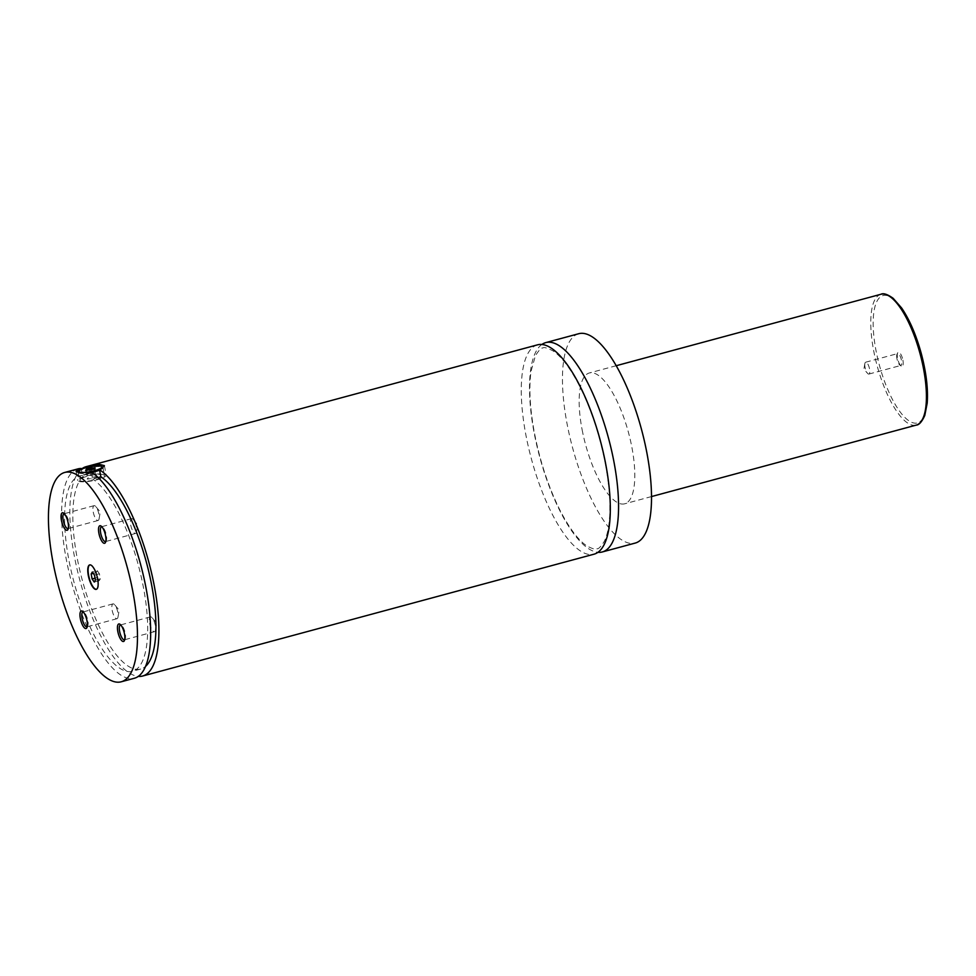 <?xml version="1.0" encoding="UTF-8"?>
<svg xmlns="http://www.w3.org/2000/svg" width="976" height="976" viewBox="0 0 976 976"><rect width="100%" height="100%" fill="white"/><g stroke="black" fill="none" stroke-linecap="round" stroke-linejoin="round"><path stroke-width="0.73" stroke-dasharray="4.88 3.66" d="M541.863 344.479A108.421 35.661 -105.1 0 0 534.275 433.527A108.421 35.661 -105.1 0 0 597.959 552.318M537.544 344.833A108.421 35.661 -105.1 0 0 531.371 458.805A108.421 35.661 -105.1 0 0 594.042 554.185M96.417 589.284A12.651 4.16 -105.1 0 0 96.587 589.248A12.651 4.16 -105.1 0 0 97.929 578.646A12.651 4.16 -105.1 0 0 89.987 564.823A12.651 4.16 -105.1 0 0 89.829 564.884M78.287 471.823A12.651 2.611 169.1 0 1 89.231 467.626A12.651 2.611 169.1 0 1 102.065 466.906A12.651 2.611 169.1 0 1 102.565 467.138M102.944 467.858A12.651 2.611 169.1 0 1 99.589 470.164M91.915 472.396A12.651 2.611 169.1 0 1 78.995 473.128A12.651 2.611 169.1 0 1 78.104 472.408A12.651 2.611 169.1 0 1 78.129 472.128M103.566 474.714A12.651 2.611 -10.9 0 0 89.426 475.715A12.651 2.611 -10.9 0 0 79.617 480.229A12.651 2.611 -10.9 0 0 80.508 480.948A12.651 2.611 -10.9 0 0 94.635 479.948A12.651 2.611 -10.9 0 0 104.456 475.434A12.651 2.611 -10.9 0 0 103.566 474.714M91.268 471.981L92.622 478.984L98.295 477.691M105.213 474.275A14.457 2.977 169.1 0 1 106.225 475.092A14.457 2.977 169.1 0 1 95.014 480.241A14.457 2.977 169.1 0 1 78.861 481.388A14.457 2.977 169.1 0 1 77.836 480.57A14.457 2.977 169.1 0 1 89.06 475.422A14.457 2.977 169.1 0 1 105.213 474.275M89.548 466.845L90.792 473.275L82.557 475.495L81.35 469.273M902.91 360.168A7.271 2.391 74.9 0 1 901.214 366.049A7.271 2.391 74.9 0 1 897.578 358.326A7.271 2.391 74.9 0 1 897.664 352.873A7.271 2.391 74.9 0 1 900.336 353.544A7.271 2.391 74.9 0 1 902.91 360.168M896.956 358.741A6.149 2.025 74.9 0 1 897.029 354.142A6.149 2.025 74.9 0 1 897.615 353.593A6.149 2.025 74.9 0 1 901.458 360.303A6.149 2.025 74.9 0 1 900.811 365.451A6.149 2.025 74.9 0 1 900.031 365.268A6.149 2.025 74.9 0 1 896.956 358.741M865.041 367.354A6.149 2.025 74.9 0 1 864.858 363.609A6.149 2.025 74.9 0 1 865.688 362.206A6.149 2.025 74.9 0 1 869.543 368.916A6.149 2.025 74.9 0 1 868.896 374.064A6.149 2.025 74.9 0 1 867.469 373.271A6.149 2.025 74.9 0 1 865.041 367.354M124.708 639.67A7.674 2.525 -105.1 0 0 125.16 639.109A7.674 2.525 -105.1 0 0 125.245 633.363A7.674 2.525 -105.1 0 0 121.402 625.201A7.674 2.525 -105.1 0 0 120.731 624.945M155.282 625.262A7.674 2.525 -105.1 0 0 152.244 617.857A7.674 2.525 -105.1 0 0 150.463 616.869A7.674 2.525 -105.1 0 0 149.645 623.31A7.674 2.525 -105.1 0 0 154.464 631.692A7.674 2.525 -105.1 0 0 155.501 629.947A7.674 2.525 -105.1 0 0 155.282 625.262M105.798 541.448A7.674 2.525 -105.1 0 0 106.25 540.887A7.674 2.525 -105.1 0 0 106.335 535.141A7.674 2.525 -105.1 0 0 102.492 526.979A7.674 2.525 -105.1 0 0 101.821 526.723M136.359 527.04A7.674 2.525 -105.1 0 0 133.334 519.635A7.674 2.525 -105.1 0 0 131.54 518.646A7.674 2.525 -105.1 0 0 130.735 525.088A7.674 2.525 -105.1 0 0 135.542 533.469A7.674 2.525 -105.1 0 0 136.591 531.725A7.674 2.525 -105.1 0 0 136.359 527.04M68.308 528.467A7.674 2.525 -105.1 0 0 68.759 527.906A7.674 2.525 -105.1 0 0 68.857 522.16A7.674 2.525 -105.1 0 0 65.014 514.01A7.674 2.525 -105.1 0 0 64.343 513.742M98.881 514.059A7.674 2.525 -105.1 0 0 95.843 506.654A7.674 2.525 -105.1 0 0 94.062 505.666A7.674 2.525 -105.1 0 0 93.245 512.107A7.674 2.525 -105.1 0 0 98.064 520.501A7.674 2.525 -105.1 0 0 99.101 518.744A7.674 2.525 -105.1 0 0 98.881 514.059M87.23 626.69A7.674 2.525 -105.1 0 0 87.681 626.128A7.674 2.525 -105.1 0 0 87.767 620.382A7.674 2.525 -105.1 0 0 83.924 612.233A7.674 2.525 -105.1 0 0 83.253 611.964M117.791 612.281A7.674 2.525 -105.1 0 0 114.753 604.876A7.674 2.525 -105.1 0 0 112.972 603.888A7.674 2.525 -105.1 0 0 112.167 610.329A7.674 2.525 -105.1 0 0 116.974 618.711A7.674 2.525 -105.1 0 0 118.023 616.966A7.674 2.525 -105.1 0 0 117.791 612.281M582.135 429.794A67.759 22.289 -105.1 0 0 624.64 503.811A67.759 22.289 -105.1 0 0 631.826 446.996A67.759 22.289 -105.1 0 0 589.321 372.978A67.759 22.289 -105.1 0 0 582.135 429.794M578.731 333.719A108.421 35.661 -105.1 0 0 567.227 424.633A108.421 35.661 -105.1 0 0 635.23 543.071M81.337 469.2A108.421 35.661 -105.1 0 0 80.361 582.135A108.421 35.661 -105.1 0 0 138.311 676.38M90.792 473.275A101.187 33.282 -105.1 0 0 88.011 473.653A101.187 33.282 -105.1 0 0 82.252 580.025A101.187 33.282 -105.1 0 0 140.739 669.048A101.187 33.282 -105.1 0 0 145.558 666.388M82.557 475.495A101.187 33.282 -105.1 0 0 79.776 475.873A101.187 33.282 -105.1 0 0 74.005 582.245A101.187 33.282 -105.1 0 0 132.504 671.268A101.187 33.282 -105.1 0 0 142.423 582.343A101.187 33.282 -105.1 0 0 92.622 478.984M77.885 468.895A108.421 35.661 -105.1 0 0 71.712 582.867A108.421 35.661 -105.1 0 0 134.395 678.247M96.795 476.544L87.999 477.898L87.279 479.118L96.075 477.764L96.795 476.544L95.123 467.87M91.463 469.871L92.757 476.617M86.559 470.42L87.999 477.898M85.607 470.432L87.279 479.118M89.646 470.371L91.317 479.045M94.404 469.078L96.075 477.764M97.271 570.692L96.087 572.631L97.051 577.633L99.198 580.72L100.369 578.792L99.406 573.778L97.271 570.692L92.317 572.034M99.406 573.778L94.465 575.108M100.369 578.792L95.428 580.122M99.198 580.72L94.257 582.05M97.051 577.633L95.05 578.182M96.087 572.631L93.269 573.388M924.431 367.623A65.953 21.692 74.9 0 1 912.45 422.62A65.953 21.692 74.9 0 1 876.058 350.872A65.953 21.692 74.9 0 1 888.038 295.862A65.953 21.692 74.9 0 1 924.431 367.623M880.938 294.264A67.759 22.289 -105.1 0 0 873.74 351.079A67.759 22.289 -105.1 0 0 916.244 425.109M605.23 463.014C609.829 487.451 611.049 507.984 608.878 524.624C607.889 531.676 606.377 537.239 604.327 541.302C600.777 546.804 598.337 549.268 596.97 548.719C596.116 549.878 592.749 548.963 586.869 545.962C578.048 540.082 568.825 527.638 559.187 508.642C547.463 484.584 538.947 457.951 533.665 428.745C529.736 405.76 528.882 386.533 531.103 371.075L535.409 355.691C539.118 349.945 541.582 347.419 542.802 348.103C543.498 346.834 546.963 347.798 553.197 350.994C561.773 356.826 570.728 368.843 580.086 387.057C591.31 409.7 599.691 435.015 605.23 463.014M78.104 472.408L79.617 480.229M102.992 467.821L104.456 475.434M76.018 471.115L77.836 480.57M104.408 465.65L106.225 475.092M900.031 365.268L901.214 366.049M897.029 354.142L897.664 352.873M868.896 374.064L900.811 365.451M865.688 362.206L897.615 353.593M864.858 363.609L863.919 369.05L867.469 373.271M121.402 625.201L119.938 624.237M125.16 639.109L124.379 640.671M150.463 616.869L120.438 624.969M154.464 631.692L124.44 639.805M155.501 629.947L156.672 623.152L152.244 617.857M102.492 526.979L101.028 526.015M106.25 540.887L105.469 542.461M131.54 518.646L101.516 526.747M135.542 533.469L105.518 541.582M136.591 531.725L137.75 524.929L133.334 519.635M65.014 514.01L63.55 513.047M68.759 527.906L67.978 529.48M94.062 505.666L64.038 513.766M98.064 520.501L68.039 528.602M99.101 518.744L100.272 511.949L95.843 506.654M83.924 612.233L82.46 611.257M87.681 626.128L86.901 627.702M112.972 603.888L82.948 611.989M116.974 618.711L86.949 626.824M118.023 616.966L119.182 610.171L114.753 604.876M616.198 365.719L589.321 372.978M651.517 496.564L624.64 503.811M88.011 473.653L79.776 475.873M140.739 669.048L132.504 671.268"/><path stroke-width="1.46" d="M597.959 552.318A108.421 35.661 -105.1 0 0 602.29 551.965A108.421 35.661 -105.1 0 0 613.794 461.05A108.421 35.661 -105.1 0 0 545.779 342.613A108.421 35.661 -105.1 0 0 541.863 344.479M138.311 676.38A108.421 35.661 -105.1 0 0 142.63 676.026L594.042 554.185A108.421 35.661 -105.1 0 0 605.547 463.283A108.421 35.661 -105.1 0 0 537.544 344.833L86.12 466.674A108.421 35.661 -105.1 0 0 81.337 469.2M88.316 575.523A12.651 4.16 -105.1 0 0 96.258 589.345A12.651 4.16 -105.1 0 0 97.6 578.731A12.651 4.16 -105.1 0 0 89.658 564.921A12.651 4.16 -105.1 0 0 88.316 575.523M89.829 564.884A12.651 4.16 -105.1 0 0 88.645 575.437A12.651 4.16 -105.1 0 0 96.417 589.284M101.541 466.479A11.749 2.416 -10.9 0 0 101.077 466.26A11.749 2.416 -10.9 0 0 89.158 466.918A11.749 2.416 -10.9 0 0 78.995 470.822A11.749 2.416 -10.9 0 0 79.654 472.042A11.749 2.416 -10.9 0 0 93.964 470.822A11.749 2.416 -10.9 0 0 101.541 466.479L102.565 467.138A12.651 2.611 169.1 0 1 102.956 467.626A12.651 2.611 169.1 0 1 102.944 467.858M99.589 470.164A12.651 2.611 169.1 0 1 91.915 472.396M78.129 472.128A12.651 2.611 169.1 0 1 78.287 471.823L78.995 470.822M98.295 477.691L100.857 476.764L99.515 469.749L104.408 465.65L99.735 464.454L89.548 466.845M81.35 469.273L81.203 468.492L76.018 471.115L77.019 471.835C79.825 472.75 84.583 472.799 91.268 471.981A108.421 35.661 -105.1 0 1 145.9 587.345A108.421 35.661 -105.1 0 1 134.395 678.247L121.207 681.797A108.421 35.661 -105.1 0 0 132.712 590.895A108.421 35.661 -105.1 0 0 64.709 472.457A108.421 35.661 -105.1 0 0 53.204 563.359A108.421 35.661 -105.1 0 0 121.207 681.797M117.828 631.582A9.077 2.989 -105.1 0 0 121.048 639.841A9.077 2.989 -105.1 0 0 124.379 640.671A9.077 2.989 -105.1 0 0 124.489 633.888A9.077 2.989 -105.1 0 0 119.938 624.237A9.077 2.989 -105.1 0 0 117.828 631.582M120.731 624.945A7.674 2.525 -105.1 0 0 120.438 624.969A7.674 2.525 -105.1 0 0 119.621 631.411A7.674 2.525 -105.1 0 0 124.44 639.805A7.674 2.525 -105.1 0 0 124.708 639.67M98.918 533.36A9.077 2.989 -105.1 0 0 102.126 541.631A9.077 2.989 -105.1 0 0 105.469 542.461A9.077 2.989 -105.1 0 0 105.579 535.665A9.077 2.989 -105.1 0 0 101.028 526.015A9.077 2.989 -105.1 0 0 98.918 533.36M101.821 526.723A7.674 2.525 -105.1 0 0 101.516 526.747A7.674 2.525 -105.1 0 0 100.699 533.189A7.674 2.525 -105.1 0 0 105.518 541.582A7.674 2.525 -105.1 0 0 105.798 541.448M61.427 520.379A9.077 2.989 -105.1 0 0 64.648 528.65A9.077 2.989 -105.1 0 0 67.978 529.48A9.077 2.989 -105.1 0 0 68.088 522.685A9.077 2.989 -105.1 0 0 63.55 513.047A9.077 2.989 -105.1 0 0 61.427 520.379M64.343 513.742A7.674 2.525 -105.1 0 0 64.038 513.766A7.674 2.525 -105.1 0 0 63.22 520.208A7.674 2.525 -105.1 0 0 68.039 528.602A7.674 2.525 -105.1 0 0 68.308 528.467M80.349 618.601A9.077 2.989 -105.1 0 0 83.558 626.873A9.077 2.989 -105.1 0 0 86.901 627.702A9.077 2.989 -105.1 0 0 86.998 620.907A9.077 2.989 -105.1 0 0 82.46 611.257A9.077 2.989 -105.1 0 0 80.349 618.601M83.253 611.964A7.674 2.525 -105.1 0 0 82.948 611.989A7.674 2.525 -105.1 0 0 82.13 618.43A7.674 2.525 -105.1 0 0 86.949 626.824A7.674 2.525 -105.1 0 0 87.23 626.69M602.29 551.965L635.23 543.071A108.421 35.661 -105.1 0 0 646.746 452.156A108.421 35.661 -105.1 0 0 578.731 333.719L545.779 342.613M89.438 466.26A108.421 35.661 -105.1 0 0 86.12 466.674M142.63 676.026A108.421 35.661 -105.1 0 0 154.135 585.112A108.421 35.661 -105.1 0 0 99.515 469.749M145.558 666.388A101.187 33.282 -105.1 0 0 148.913 572.229A101.187 33.282 -105.1 0 0 100.857 476.764M81.203 468.492A108.421 35.661 -105.1 0 0 77.885 468.895L64.709 472.457M91.085 467.931L86.327 469.212L85.607 470.432L94.404 469.078L95.123 467.87L91.085 467.931L91.463 469.871M86.327 469.212L86.559 470.42M94.465 575.108L92.317 572.034L91.146 573.961L92.11 578.975L94.257 582.05L95.428 580.122L94.465 575.108M95.05 578.182L92.11 578.975M93.269 573.388L91.146 573.961M923.442 368.294A67.759 22.289 -105.1 0 0 880.938 294.264C883.402 292.922 887.477 294.276 893.15 298.302L901.641 308.013C909.632 319.811 916.183 335.049 921.32 353.702C926.261 372.454 928.225 388.936 927.2 403.112L924.784 415.459C921.893 421.827 919.05 425.048 916.244 425.109A67.759 22.289 -105.1 0 0 923.442 368.294M880.938 294.264L616.198 365.719M916.244 425.109L651.517 496.564"/></g></svg>
